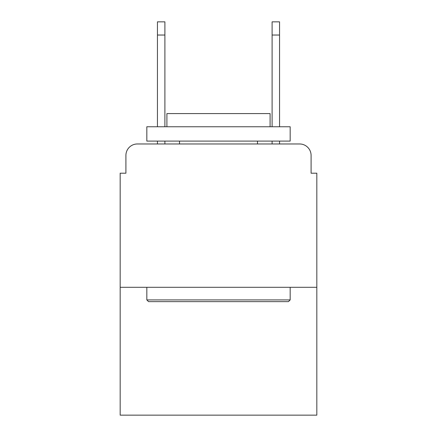 <?xml version="1.0" encoding="UTF-8"?>
<svg xmlns="http://www.w3.org/2000/svg" width="437" height="437" viewBox="0 0 437 437"><rect width="100%" height="100%" fill="white"/><g stroke="black" fill="none" stroke-linecap="round" stroke-linejoin="round"><path stroke-width="0.66" d="M125.911 155.435L125.911 173.205L125.911 155.435A11.466 11.466 0 0 1 137.376 143.97L157.44 143.97L157.44 141.102M316.825 287.3L120.175 287.3L120.175 415.15L316.825 415.15L316.825 173.205L311.089 173.205L311.089 155.435A11.466 11.466 0 0 0 299.624 143.97L137.376 143.97M120.175 287.3L120.175 173.205L125.911 173.205M164.896 141.102L164.896 143.97L173.779 143.97M263.221 143.97L272.104 143.97L272.104 141.102M279.56 141.102L279.56 143.97L299.624 143.97M311.089 173.205L311.089 155.435M288.447 301.634L148.553 301.634L146.832 299.913L290.168 299.913L288.447 301.634M146.832 126.768L290.168 126.768L290.168 141.102L146.832 141.102L146.832 126.768M270.099 126.768L270.099 113.582L166.901 113.582L166.901 126.768M146.832 287.3L146.832 299.913M290.168 287.3L290.168 299.913M179.514 141.102L179.514 143.97M257.486 141.102L257.486 143.97M157.44 126.768L157.44 21.85L164.896 21.85L164.896 126.768M272.104 126.768L272.104 21.85L279.56 21.85L279.56 126.768M157.44 35.036L164.896 35.036M279.56 35.036L272.104 35.036"/></g></svg>

